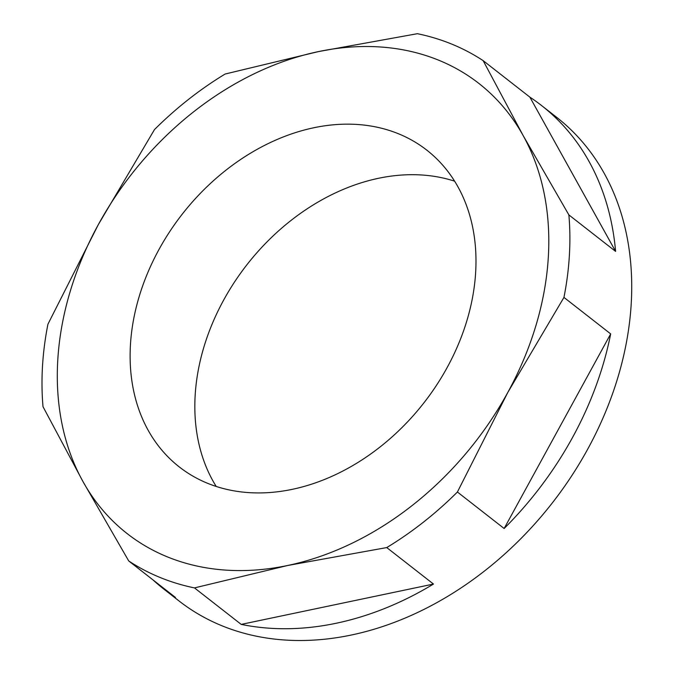 <?xml version="1.0" encoding="UTF-8"?>
<svg xmlns="http://www.w3.org/2000/svg" width="674" height="674" viewBox="0 0 674 674"><rect width="100%" height="100%" fill="white"/><g stroke="black" fill="none" stroke-linecap="round" stroke-linejoin="round"><path stroke-width="1.01" d="M398.688 133.856A201.012 153.301 -52 0 0 169.856 231.418A201.012 153.301 -52 0 0 179.335 466.972A201.012 153.301 -52 0 0 207.415 483.233A201.012 153.301 -52 0 0 436.246 385.671A201.012 153.301 -52 0 0 426.768 150.117A201.012 153.301 -52 0 0 398.688 133.856M454.605 181.171A201.012 153.301 -52 0 0 246.937 264.73A201.012 153.301 -52 0 0 216.211 486.451M194.474 587.905A306.805 233.988 128 0 1 159.965 577.433A306.805 233.988 128 0 1 128.734 560.962L82.978 481.573L43.01 406.692A306.805 233.988 128 0 1 47.93 324.194L98.311 224.636L154.472 129.593A306.805 233.988 128 0 1 225.133 74.03L318.381 51.612L417.4 33.7A306.805 233.988 128 0 1 451.917 44.172A306.805 233.988 128 0 1 483.148 60.643L523.117 135.516L568.873 214.913A306.805 233.988 128 0 1 563.953 297.411L507.792 392.453L457.41 492.012A306.805 233.988 128 0 1 386.75 547.574L287.722 565.478L194.474 587.905L241.208 624.394A306.805 233.988 128 0 0 433.475 584.055L386.75 547.574M128.734 560.962L175.459 597.45A306.805 233.988 128 0 1 163.841 589.101L178.939 600.896A306.805 233.988 -52 0 0 221.797 625.708A306.805 233.988 -52 0 0 571.063 476.804A306.805 233.988 -52 0 0 556.598 117.268L541.492 105.481A306.805 233.988 128 0 1 615.598 251.394L568.873 214.913M541.492 105.481A306.805 233.988 128 0 0 529.874 97.132L483.148 60.643M610.678 333.9L504.135 528.5A306.805 233.988 128 0 0 610.678 333.9L563.953 297.411M504.135 528.5L457.41 492.012M163.841 589.101A306.805 233.988 128 0 1 152.922 579.851M507.792 392.453A285.641 217.854 128 0 1 287.722 565.478A285.641 217.854 128 0 1 82.978 481.573A285.641 217.854 128 0 1 98.311 224.636A285.641 217.854 128 0 1 318.381 51.612A285.641 217.854 128 0 1 523.117 135.516A285.641 217.854 128 0 1 507.792 392.453M529.874 97.132L615.598 251.394M433.475 584.055L241.208 624.394"/></g></svg>
